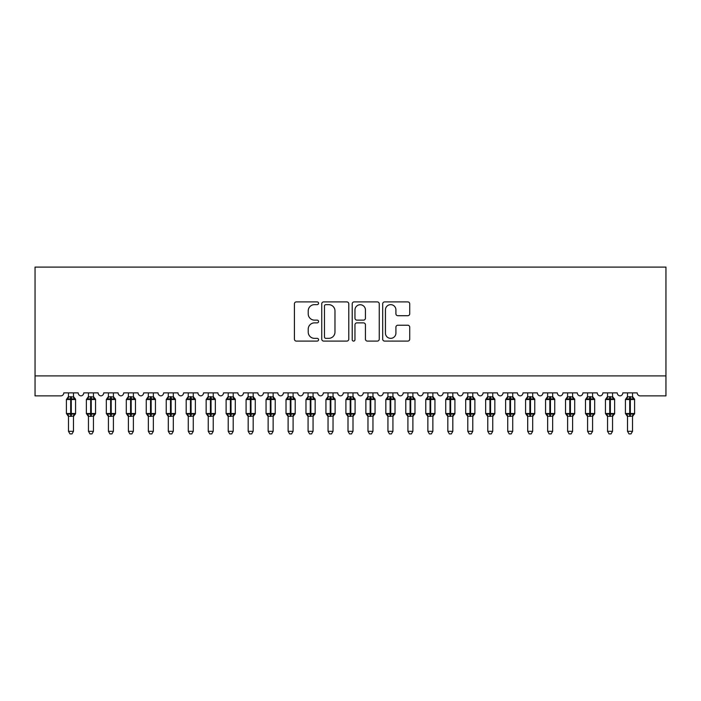 <?xml version="1.0" encoding="UTF-8"?>
<svg xmlns="http://www.w3.org/2000/svg" width="701" height="701" viewBox="0 0 701 701"><rect width="100%" height="100%" fill="white"/><g stroke="black" fill="none" stroke-linecap="round" stroke-linejoin="round"><path stroke-width="1.05" d="M318.561 303.279A1.376 1.376 0 0 0 317.185 301.903L296.365 301.903A1.963 1.963 0 0 0 294.402 303.866L294.402 339.135A1.963 1.963 0 0 0 296.365 341.098L317.185 341.098A1.376 1.376 0 0 0 318.561 339.722A1.376 1.376 0 0 0 317.185 338.355L314.486 338.355A6.274 6.274 0 0 1 308.221 332.081L308.221 329.146A6.274 6.274 0 0 1 314.486 322.872L317.185 322.872A1.376 1.376 0 0 0 318.561 321.505A1.376 1.376 0 0 0 317.185 320.129L314.486 320.129A6.274 6.274 0 0 1 308.221 313.855L308.221 310.92A6.274 6.274 0 0 1 314.486 304.646L317.185 304.646A1.376 1.376 0 0 0 318.561 303.279M407.772 315.722A1.963 1.963 0 0 0 409.735 313.759L409.735 303.866A1.963 1.963 0 0 0 407.772 301.903L384.647 301.903A1.963 1.963 0 0 0 382.685 303.866L382.685 339.135A1.963 1.963 0 0 0 384.647 341.098L407.772 341.098A1.963 1.963 0 0 0 409.735 339.135L409.735 327.183A1.963 1.963 0 0 0 407.772 325.22L397.879 325.22A1.963 1.963 0 0 0 395.916 327.183L395.916 333.115A5.24 5.24 0 0 1 390.676 338.355A5.24 5.24 0 0 1 385.436 333.115L385.436 309.886A5.24 5.24 0 0 1 390.676 304.646A5.24 5.24 0 0 1 395.916 309.886L395.916 313.759A1.963 1.963 0 0 0 397.879 315.722L407.772 315.722M665.95 375.902L665.95 267.099L35.05 267.099L35.05 395.872L60.803 395.872A2.997 2.997 0 0 0 63.8 392.875L78.179 392.875A2.997 2.997 0 0 0 80.974 395.863A2.997 2.997 0 0 0 83.761 392.875L98.14 392.875A2.997 2.997 0 0 0 100.935 395.863A2.997 2.997 0 0 0 103.73 392.875L118.101 392.875A2.997 2.997 0 0 0 120.896 395.863A2.997 2.997 0 0 0 123.691 392.875L138.071 392.875A2.997 2.997 0 0 0 140.866 395.863A2.997 2.997 0 0 0 143.661 392.875L158.032 392.875A2.997 2.997 0 0 0 160.827 395.863A2.997 2.997 0 0 0 163.622 392.875L178.001 392.875A2.997 2.997 0 0 0 180.797 395.863A2.997 2.997 0 0 0 183.592 392.875L197.962 392.875A2.997 2.997 0 0 0 200.758 395.863A2.997 2.997 0 0 0 203.553 392.875L217.932 392.875A2.997 2.997 0 0 0 220.727 395.863A2.997 2.997 0 0 0 223.523 392.875L237.893 392.875A2.997 2.997 0 0 0 240.688 395.863A2.997 2.997 0 0 0 243.484 392.875L257.863 392.875A2.997 2.997 0 0 0 260.658 395.863A2.997 2.997 0 0 0 263.453 392.875L277.824 392.875A2.997 2.997 0 0 0 280.619 395.863A2.997 2.997 0 0 0 283.414 392.875L297.794 392.875A2.997 2.997 0 0 0 300.589 395.863A2.997 2.997 0 0 0 303.384 392.875L317.755 392.875A2.997 2.997 0 0 0 320.55 395.863A2.997 2.997 0 0 0 323.345 392.875L337.724 392.875A2.997 2.997 0 0 0 340.52 395.863A2.997 2.997 0 0 0 343.315 392.875L357.685 392.875A2.997 2.997 0 0 0 360.48 395.863A2.997 2.997 0 0 0 363.276 392.875L377.655 392.875A2.997 2.997 0 0 0 380.45 395.863A2.997 2.997 0 0 0 383.245 392.875L397.616 392.875A2.997 2.997 0 0 0 400.411 395.863A2.997 2.997 0 0 0 403.206 392.875L417.586 392.875A2.997 2.997 0 0 0 420.381 395.863A2.997 2.997 0 0 0 423.176 392.875L437.547 392.875A2.997 2.997 0 0 0 440.342 395.863A2.997 2.997 0 0 0 443.137 392.875L457.516 392.875A2.997 2.997 0 0 0 460.312 395.863A2.997 2.997 0 0 0 463.107 392.875L477.477 392.875A2.997 2.997 0 0 0 480.273 395.863A2.997 2.997 0 0 0 483.068 392.875L497.447 392.875A2.997 2.997 0 0 0 500.242 395.863A2.997 2.997 0 0 0 503.038 392.875L517.408 392.875A2.997 2.997 0 0 0 520.203 395.863A2.997 2.997 0 0 0 522.999 392.875L537.378 392.875A2.997 2.997 0 0 0 540.173 395.863A2.997 2.997 0 0 0 542.968 392.875L557.339 392.875A2.997 2.997 0 0 0 560.134 395.863A2.997 2.997 0 0 0 562.929 392.875L577.309 392.875A2.997 2.997 0 0 0 580.104 395.863A2.997 2.997 0 0 0 582.899 392.875L597.27 392.875A2.997 2.997 0 0 0 600.065 395.863A2.997 2.997 0 0 0 602.86 392.875L617.239 392.875A2.997 2.997 0 0 0 620.026 395.863A2.997 2.997 0 0 0 622.821 392.875L637.2 392.875A2.997 2.997 0 0 0 640.197 395.872L665.95 395.872L665.95 375.902L35.05 375.902M348.783 303.866A1.963 1.963 0 0 0 346.829 301.903L323.704 301.903A1.963 1.963 0 0 0 321.741 303.866L321.741 339.135A1.963 1.963 0 0 0 323.704 341.098L346.829 341.098A1.963 1.963 0 0 0 348.783 339.135L348.783 303.866M354.171 301.903L377.296 301.903A1.963 1.963 0 0 1 379.259 303.866L379.259 339.135A1.963 1.963 0 0 1 377.296 341.098L367.403 341.098A1.963 1.963 0 0 1 365.44 339.135L365.44 324.835A1.963 1.963 0 0 0 363.486 322.872L356.914 322.872A1.963 1.963 0 0 0 354.96 324.835L354.96 339.722A1.376 1.376 0 0 1 353.584 341.098A1.376 1.376 0 0 1 352.217 339.722L352.217 303.866A1.963 1.963 0 0 1 354.171 301.903M325.86 304.646A1.376 1.376 0 0 0 324.484 306.022L324.484 336.979A1.376 1.376 0 0 0 325.86 338.355L328.699 338.355A6.274 6.274 0 0 0 334.973 332.081L334.973 310.92A6.274 6.274 0 0 0 328.699 304.646L325.86 304.646M365.44 309.991A5.24 5.24 0 0 0 360.2 304.742A5.24 5.24 0 0 0 354.96 309.991L354.96 318.166A1.963 1.963 0 0 0 356.914 320.129L363.486 320.129A1.963 1.963 0 0 0 365.44 318.166L365.44 309.991M68.488 431.308L73.482 431.308L71.984 433.901L69.986 433.901L68.488 431.308L68.488 416.157A2.199 2.094 180 0 0 67.34 414.326L67.769 413.686L70.687 414.387L70.687 413.494L71.283 413.494L71.283 398.615L74.21 399.316L74.928 398.58A0.999 0.999 0 0 1 75.577 399.517L66.393 399.517L66.393 413.494L70.687 413.494L70.687 398.615L67.769 399.316L67.34 398.676A2.199 2.094 0 0 0 68.488 396.836L73.482 396.941L73.482 392.875M73.482 431.308L73.482 416.07L70.687 416.359L70.687 414.387L71.283 414.387L71.283 413.494L75.577 413.494A0.999 0.999 0 0 1 74.928 414.431L73.482 416.49M70.687 416.359L68.488 416.166M68.488 392.875L68.488 396.845M71.283 416.359L71.283 414.387L74.21 413.686L74.639 414.326A2.199 2.094 180 0 0 73.482 416.166M67.769 399.316L68.058 398.466M74.21 399.316L73.482 396.941M73.482 416.07L74.21 413.686M68.488 416.07L67.769 413.686M88.457 431.308L93.452 431.308L91.954 433.901L89.956 433.901L88.457 431.308L88.457 416.157A2.199 2.094 180 0 0 87.301 414.326L87.73 413.686L90.657 414.387L90.657 413.494L91.253 413.494L91.253 398.615L94.171 399.316L94.889 398.58A0.999 0.999 0 0 1 95.546 399.517L86.363 399.517L86.363 413.494L90.657 413.494L90.657 398.615L87.73 399.316L87.301 398.676A2.199 2.094 0 0 0 88.457 396.836L93.452 396.941L93.452 392.875M93.452 431.308L93.452 416.07L90.657 416.359L90.657 414.387L91.253 414.387L91.253 413.494L95.546 413.494A0.999 0.999 0 0 1 94.889 414.431L93.452 416.49M90.657 416.359L88.457 416.166M88.457 392.875L88.457 396.845M91.253 416.359L91.253 414.387L94.171 413.686L94.6 414.326A2.199 2.094 180 0 0 93.452 416.166M87.73 399.316L88.028 398.466M94.171 399.316L93.452 396.941M93.452 416.07L94.171 413.686M88.457 416.07L87.73 413.686M108.418 431.308L113.413 431.308L111.915 433.901L109.917 433.901L108.418 431.308L108.418 416.157A2.199 2.094 180 0 0 107.271 414.326L107.7 413.686L110.618 414.387L110.618 413.494L111.214 413.494L111.214 398.615L114.14 399.316L114.859 398.58A0.999 0.999 0 0 1 115.507 399.517L106.324 399.517L106.324 413.494L110.618 413.494L110.618 398.615L107.7 399.316L107.271 398.676A2.199 2.094 0 0 0 108.418 396.836L113.413 396.941L113.413 392.875M113.413 431.308L113.413 416.07L110.618 416.359L110.618 414.387L111.214 414.387L111.214 413.494L115.507 413.494A0.999 0.999 0 0 1 114.859 414.431L113.413 416.49M110.618 416.359L108.418 416.166M108.418 392.875L108.418 396.845M111.214 416.359L111.214 414.387L114.14 413.686L114.57 414.326A2.199 2.094 180 0 0 113.413 416.166M107.7 399.316L107.989 398.466M114.14 399.316L113.413 396.941M113.413 416.07L114.14 413.686M108.418 416.07L107.7 413.686M128.388 431.308L133.383 431.308L131.884 433.901L129.887 433.901L128.388 431.308L128.388 416.157A2.199 2.094 180 0 0 127.231 414.326L127.661 413.686L130.588 414.387L130.588 413.494L131.183 413.494L131.183 398.615L134.101 399.316L134.82 398.58A0.999 0.999 0 0 1 135.477 399.517L126.294 399.517L126.294 413.494L130.588 413.494L130.588 398.615L127.661 399.316L127.231 398.676A2.199 2.094 0 0 0 128.388 396.836L133.383 396.941L133.383 392.875M133.383 431.308L133.383 416.07L130.588 416.359L130.588 414.387L131.183 414.387L131.183 413.494L135.477 413.494A0.999 0.999 0 0 1 134.82 414.431L133.383 416.49M130.588 416.359L128.388 416.166M128.388 392.875L128.388 396.845M131.183 416.359L131.183 414.387L134.101 413.686L134.531 414.326A2.199 2.094 180 0 0 133.383 416.166M127.661 399.316L127.959 398.466M134.101 399.316L133.383 396.941M133.383 416.07L134.101 413.686M128.388 416.07L127.661 413.686M148.349 431.308L153.344 431.308L151.845 433.901L149.848 433.901L148.349 431.308L148.349 416.157A2.199 2.094 180 0 0 147.201 414.326L147.631 413.686L150.549 414.387L150.549 413.494L151.144 413.494L151.144 398.615L154.071 399.316L154.781 398.58A0.999 0.999 0 0 1 155.438 399.517L146.255 399.517L146.255 413.494L150.549 413.494L150.549 398.615L147.631 399.316L147.201 398.676A2.199 2.094 0 0 0 148.349 396.836L153.344 396.941L153.344 392.875M153.344 431.308L153.344 416.07L150.549 416.359L150.549 414.387L151.144 414.387L151.144 413.494L155.438 413.494A0.999 0.999 0 0 1 154.781 414.431L153.344 416.49M150.549 416.359L148.349 416.166M148.349 392.875L148.349 396.845M151.144 416.359L151.144 414.387L154.071 413.686L154.5 414.326A2.199 2.094 180 0 0 153.344 416.166M147.631 399.316L147.92 398.466M154.071 399.316L153.344 396.941M153.344 416.07L154.071 413.686M148.349 416.07L147.631 413.686M168.319 431.308L173.305 431.308L171.806 433.901L169.817 433.901L168.319 431.308L168.319 416.157A2.199 2.094 180 0 0 167.162 414.326L167.592 413.686L170.509 414.387L170.509 413.494L171.114 413.494L171.114 398.615L174.032 399.316L174.751 398.58A0.999 0.999 0 0 1 175.408 399.517L166.225 399.517L166.225 413.494L170.509 413.494L170.509 398.615L167.592 399.316L167.162 398.676A2.199 2.094 0 0 0 168.319 396.836L173.313 396.941L173.305 392.875M173.305 431.308L173.313 416.07L170.509 416.359L170.509 414.387L171.114 414.387L171.114 413.494L175.408 413.494A0.999 0.999 0 0 1 174.751 414.431L173.305 416.49M170.509 416.359L168.319 416.166M168.319 392.875L168.319 396.845M171.114 416.359L171.114 414.387L174.032 413.686L174.461 414.326A2.199 2.094 180 0 0 173.305 416.166M167.592 399.316L167.889 398.466M174.032 399.316L173.313 396.941M173.313 416.07L174.032 413.686M168.319 416.07L167.592 413.686M188.28 431.308L193.274 431.308L191.776 433.901L189.778 433.901L188.28 431.308L188.28 416.157A2.199 2.094 180 0 0 187.132 414.326L187.561 413.686L190.479 414.387L190.479 413.494L191.075 413.494L191.075 398.615L194.002 399.316L194.712 398.58A0.999 0.999 0 0 1 195.369 399.517L186.186 399.517L186.186 413.494L190.479 413.494L190.479 398.615L187.561 399.316L187.132 398.676A2.199 2.094 0 0 0 188.28 396.836L193.274 396.941L193.274 392.875M193.274 431.308L193.274 416.07L190.479 416.359L190.479 414.387L191.075 414.387L191.075 413.494L195.369 413.494A0.999 0.999 0 0 1 194.712 414.431L193.274 416.49M190.479 416.359L188.28 416.166M188.28 392.875L188.28 396.845M191.075 416.359L191.075 414.387L194.002 413.686L194.431 414.326A2.199 2.094 180 0 0 193.274 416.166M187.561 399.316L187.85 398.466M194.002 399.316L193.274 396.941M193.274 416.07L194.002 413.686M188.28 416.07L187.561 413.686M208.25 431.308L213.235 431.308L211.737 433.901L209.748 433.901L208.25 431.308L208.25 416.157A2.199 2.094 180 0 0 207.093 414.326L207.522 413.686L210.44 414.387L210.44 413.494L211.045 413.494L211.045 398.615L213.963 399.316L214.681 398.58A0.999 0.999 0 0 1 215.338 399.517L206.155 399.517L206.155 413.494L210.44 413.494L210.44 398.615L207.522 399.316L207.093 398.676A2.199 2.094 0 0 0 208.25 396.836L213.244 396.941L213.235 392.875M213.235 431.308L213.244 416.07L210.44 416.359L210.44 414.387L211.045 414.387L211.045 413.494L215.338 413.494A0.999 0.999 0 0 1 214.681 414.431L213.235 416.49M210.44 416.359L208.25 416.166M208.25 392.875L208.25 396.845M211.045 416.359L211.045 414.387L213.963 413.686L214.392 414.326A2.199 2.094 180 0 0 213.235 416.166M207.522 399.316L207.82 398.466M213.963 399.316L213.244 396.941M213.244 416.07L213.963 413.686M208.25 416.07L207.522 413.686M228.211 431.308L233.205 431.308L231.707 433.901L229.709 433.901L228.211 431.308L228.211 416.157A2.199 2.094 180 0 0 227.063 414.326L227.492 413.686L230.41 414.387L230.41 413.494L231.006 413.494L231.006 398.615L233.932 399.316L234.642 398.58A0.999 0.999 0 0 1 235.299 399.517L226.116 399.517L226.116 413.494L230.41 413.494L230.41 398.615L227.492 399.316L227.063 398.676A2.199 2.094 0 0 0 228.211 396.836L233.205 396.941L233.205 392.875M233.205 431.308L233.205 416.07L230.41 416.359L230.41 414.387L231.006 414.387L231.006 413.494L235.299 413.494A0.999 0.999 0 0 1 234.642 414.431L233.205 416.49M230.41 416.359L228.211 416.166M228.211 392.875L228.211 396.845M231.006 416.359L231.006 414.387L233.932 413.686L234.362 414.326A2.199 2.094 180 0 0 233.205 416.166M227.492 399.316L227.781 398.466M233.932 399.316L233.205 396.941M233.205 416.07L233.932 413.686M228.211 416.07L227.492 413.686M248.18 431.308L253.166 431.308L251.668 433.901L249.679 433.901L248.18 431.308L248.18 416.157A2.199 2.094 180 0 0 247.024 414.326L247.453 413.686L250.371 414.387L250.371 413.494L250.976 413.494L250.976 398.615L253.893 399.316L254.612 398.58A0.999 0.999 0 0 1 255.269 399.517L246.086 399.517L246.086 413.494L250.371 413.494L250.371 398.615L247.453 399.316L247.024 398.676A2.199 2.094 0 0 0 248.18 396.836L253.175 396.941L253.166 392.875M253.166 431.308L253.175 416.07L250.371 416.359L250.371 414.387L250.976 414.387L250.976 413.494L255.269 413.494A0.999 0.999 0 0 1 254.612 414.431L253.166 416.49M250.371 416.359L248.18 416.166M248.18 392.875L248.18 396.845M250.976 416.359L250.976 414.387L253.893 413.686L254.323 414.326A2.199 2.094 180 0 0 253.166 416.166M247.453 399.316L247.751 398.466M253.893 399.316L253.175 396.941M253.175 416.07L253.893 413.686M248.18 416.07L247.453 413.686M268.141 431.308L273.136 431.308L271.637 433.901L269.64 433.901L268.141 431.308L268.141 416.157A2.199 2.094 180 0 0 266.993 414.326L267.423 413.686L270.341 414.387L270.341 413.494L270.936 413.494L270.936 398.615L273.863 399.316L274.573 398.58A0.999 0.999 0 0 1 275.23 399.517L266.047 399.517L266.047 413.494L270.341 413.494L270.341 398.615L267.423 399.316L266.993 398.676A2.199 2.094 0 0 0 268.141 396.836L273.136 396.941L273.136 392.875M273.136 431.308L273.136 416.07L270.341 416.359L270.341 414.387L270.936 414.387L270.936 413.494L275.23 413.494A0.999 0.999 0 0 1 274.573 414.431L273.136 416.49M270.341 416.359L268.141 416.166M268.141 392.875L268.141 396.845M270.936 416.359L270.936 414.387L273.863 413.686L274.293 414.326A2.199 2.094 180 0 0 273.136 416.166M267.423 399.316L267.712 398.466M273.863 399.316L273.136 396.941M273.136 416.07L273.863 413.686M268.141 416.07L267.423 413.686M288.111 431.308L293.097 431.308L291.598 433.901L289.609 433.901L288.111 431.308L288.111 416.157A2.199 2.094 180 0 0 286.954 414.326L287.384 413.686L290.302 414.387L290.302 413.494L290.906 413.494L290.906 398.615L293.824 399.316L294.543 398.58A0.999 0.999 0 0 1 295.2 399.517L286.017 399.517L286.017 413.494L290.302 413.494L290.302 398.615L287.384 399.316L286.954 398.676A2.199 2.094 0 0 0 288.111 396.836L293.106 396.941L293.097 392.875M293.097 431.308L293.106 416.07L290.302 416.359L290.302 414.387L290.906 414.387L290.906 413.494L295.2 413.494A0.999 0.999 0 0 1 294.543 414.431L293.097 416.49M290.302 416.359L288.111 416.166M288.111 392.875L288.111 396.845M290.906 416.359L290.906 414.387L293.824 413.686L294.254 414.326A2.199 2.094 180 0 0 293.097 416.166M287.384 399.316L287.682 398.466M293.824 399.316L293.106 396.941M293.106 416.07L293.824 413.686M288.111 416.07L287.384 413.686M308.072 431.308L313.067 431.308L311.568 433.901L309.57 433.901L308.072 431.308L308.072 416.157A2.199 2.094 180 0 0 306.924 414.326L307.353 413.686L310.271 414.387L310.271 413.494L310.867 413.494L310.867 398.615L313.794 399.316L314.504 398.58A0.999 0.999 0 0 1 315.161 399.517L305.978 399.517L305.978 413.494L310.271 413.494L310.271 398.615L307.353 399.316L306.924 398.676A2.199 2.094 0 0 0 308.072 396.836L313.067 396.941L313.067 392.875M313.067 431.308L313.067 416.07L310.271 416.359L310.271 414.387L310.867 414.387L310.867 413.494L315.161 413.494A0.999 0.999 0 0 1 314.504 414.431L313.067 416.49M310.271 416.359L308.072 416.166M308.072 392.875L308.072 396.845M310.867 416.359L310.867 414.387L313.794 413.686L314.214 414.326A2.199 2.094 180 0 0 313.067 416.166M307.353 399.316L307.643 398.466M313.794 399.316L313.067 396.941M313.067 416.07L313.794 413.686M308.072 416.07L307.353 413.686M328.042 431.308L333.028 431.308L331.529 433.901L329.54 433.901L328.042 431.308L328.042 416.157A2.199 2.094 180 0 0 326.885 414.326L327.314 413.686L330.232 414.387L330.232 413.494L330.837 413.494L330.837 398.615L333.755 399.316L334.473 398.58A0.999 0.999 0 0 1 335.131 399.517L325.939 399.517L325.939 413.494L330.232 413.494L330.232 398.615L327.314 399.316L326.885 398.676A2.199 2.094 0 0 0 328.042 396.836L333.036 396.941L333.028 392.875M333.028 431.308L333.036 416.07L330.232 416.359L330.232 414.387L330.837 414.387L330.837 413.494L335.131 413.494A0.999 0.999 0 0 1 334.473 414.431L333.028 416.49M330.232 416.359L328.042 416.166M328.042 392.875L328.042 396.845M330.837 416.359L330.837 414.387L333.755 413.686L334.184 414.326A2.199 2.094 180 0 0 333.028 416.166M327.314 399.316L327.612 398.466M333.755 399.316L333.036 396.941M333.036 416.07L333.755 413.686M328.042 416.07L327.314 413.686M348.003 431.308L352.997 431.308L351.499 433.901L349.501 433.901L348.003 431.308L348.003 416.157A2.199 2.094 180 0 0 346.855 414.326L347.284 413.686L350.202 414.387L350.202 413.494L350.798 413.494L350.798 398.615L353.716 399.316L354.434 398.58A0.999 0.999 0 0 1 355.092 399.517L345.908 399.517L345.908 413.494L350.202 413.494L350.202 398.615L347.284 399.316L346.855 398.676A2.199 2.094 0 0 0 348.003 396.836L352.997 396.941L352.997 392.875M352.997 431.308L352.997 416.07L350.202 416.359L350.202 414.387L350.798 414.387L350.798 413.494L355.092 413.494A0.999 0.999 0 0 1 354.434 414.431L352.997 416.49M350.202 416.359L348.003 416.166M348.003 392.875L348.003 396.845M350.798 416.359L350.798 414.387L353.716 413.686L354.145 414.326A2.199 2.094 180 0 0 352.997 416.166M347.284 399.316L347.573 398.466M353.716 399.316L352.997 396.941M352.997 416.07L353.716 413.686M348.003 416.07L347.284 413.686M367.972 431.308L372.958 431.308L371.46 433.901L369.471 433.901L367.972 431.308L367.972 416.157A2.199 2.094 180 0 0 366.816 414.326L367.245 413.686L370.163 414.387L370.163 413.494L370.768 413.494L370.768 398.615L373.686 399.316L374.404 398.58A0.999 0.999 0 0 1 375.061 399.517L365.869 399.517L365.869 413.494L370.163 413.494L370.163 398.615L367.245 399.316L366.816 398.676A2.199 2.094 0 0 0 367.972 396.836L372.958 396.941L372.958 392.875M372.958 431.308L372.958 416.07L370.163 416.359L370.163 414.387L370.768 414.387L370.768 413.494L375.061 413.494A0.999 0.999 0 0 1 374.404 414.431L372.958 416.49M370.163 416.359L367.972 416.166M367.972 392.875L367.972 396.845M370.768 416.359L370.768 414.387L373.686 413.686L374.115 414.326A2.199 2.094 180 0 0 372.958 416.166M367.245 399.316L367.543 398.466M373.686 399.316L372.958 396.941M372.958 416.07L373.686 413.686M367.964 416.07L367.245 413.686M387.933 431.308L392.928 431.308L391.43 433.901L389.432 433.901L387.933 431.308L387.933 416.157A2.199 2.094 180 0 0 386.786 414.326L387.206 413.686L390.133 414.387L390.133 413.494L390.729 413.494L390.729 398.615L393.647 399.316L394.365 398.58A0.999 0.999 0 0 1 395.022 399.517L385.839 399.517L385.839 413.494L390.133 413.494L390.133 398.615L387.206 399.316L386.786 398.676A2.199 2.094 0 0 0 387.933 396.836L392.928 396.941L392.928 392.875M392.928 431.308L392.928 416.07L390.133 416.359L390.133 414.387L390.729 414.387L390.729 413.494L395.022 413.494A0.999 0.999 0 0 1 394.365 414.431L392.928 416.49M390.133 416.359L387.933 416.166M387.933 392.875L387.933 396.845M390.729 416.359L390.729 414.387L393.647 413.686L394.076 414.326A2.199 2.094 180 0 0 392.928 416.166M387.206 399.316L387.504 398.466M393.647 399.316L392.928 396.941M392.928 416.07L393.647 413.686M387.933 416.07L387.206 413.686M407.903 431.308L412.889 431.308L411.391 433.901L409.402 433.901L407.903 431.308L407.903 416.157A2.199 2.094 180 0 0 406.746 414.326L407.176 413.686L410.094 414.387L410.094 413.494L410.698 413.494L410.698 398.615L413.616 399.316L414.335 398.58A0.999 0.999 0 0 1 414.983 399.517L405.8 399.517L405.8 413.494L410.094 413.494L410.094 398.615L407.176 399.316L406.746 398.676A2.199 2.094 0 0 0 407.903 396.836L412.889 396.941L412.889 392.875M412.889 431.308L412.889 416.07L410.094 416.359L410.094 414.387L410.698 414.387L410.698 413.494L414.983 413.494A0.999 0.999 0 0 1 414.335 414.431L412.889 416.49M410.094 416.359L407.903 416.166M407.903 392.875L407.903 396.845M410.698 416.359L410.698 414.387L413.616 413.686L414.046 414.326A2.199 2.094 180 0 0 412.889 416.166M407.176 399.316L407.465 398.466M413.616 399.316L412.889 396.941M412.889 416.07L413.616 413.686M407.894 416.07L407.176 413.686M427.864 431.308L432.859 431.308L431.36 433.901L429.363 433.901L427.864 431.308L427.864 416.157A2.199 2.094 180 0 0 426.707 414.326L427.137 413.686L430.063 414.387L430.063 413.494L430.659 413.494L430.659 398.615L433.577 399.316L434.296 398.58A0.999 0.999 0 0 1 434.953 399.517L425.77 399.517L425.77 413.494L430.063 413.494L430.063 398.615L427.137 399.316L426.707 398.676A2.199 2.094 0 0 0 427.864 396.836L432.859 396.941L432.859 392.875M432.859 431.308L432.859 416.07L430.063 416.359L430.063 414.387L430.659 414.387L430.659 413.494L434.953 413.494A0.999 0.999 0 0 1 434.296 414.431L432.859 416.49M430.063 416.359L427.864 416.166M427.864 392.875L427.864 396.845M430.659 416.359L430.659 414.387L433.577 413.686L434.007 414.326A2.199 2.094 180 0 0 432.859 416.166M427.137 399.316L427.435 398.466M433.577 399.316L432.859 396.941M432.859 416.07L433.577 413.686M427.864 416.07L427.137 413.686M447.834 431.308L452.82 431.308L451.321 433.901L449.332 433.901L447.834 431.308L447.834 416.157A2.199 2.094 180 0 0 446.677 414.326L447.107 413.686L450.024 414.387L450.024 413.494L450.629 413.494L450.629 398.615L453.547 399.316L454.266 398.58A0.999 0.999 0 0 1 454.914 399.517L445.731 399.517L445.731 413.494L450.024 413.494L450.024 398.615L447.107 399.316L446.677 398.676A2.199 2.094 0 0 0 447.834 396.836L452.82 396.941L452.82 392.875M452.82 431.308L452.82 416.07L450.024 416.359L450.024 414.387L450.629 414.387L450.629 413.494L454.914 413.494A0.999 0.999 0 0 1 454.266 414.431L452.82 416.49M450.024 416.359L447.834 416.166M447.834 392.875L447.834 396.845M450.629 416.359L450.629 414.387L453.547 413.686L453.976 414.326A2.199 2.094 180 0 0 452.82 416.166M447.107 399.316L447.396 398.466M453.547 399.316L452.82 396.941M452.82 416.07L453.547 413.686M447.825 416.07L447.107 413.686M467.795 431.308L472.789 431.308L471.291 433.901L469.293 433.901L467.795 431.308L467.795 416.157A2.199 2.094 180 0 0 466.638 414.326L467.068 413.686L469.994 414.387L469.994 413.494L470.59 413.494L470.59 398.615L473.508 399.316L474.227 398.58A0.999 0.999 0 0 1 474.884 399.517L465.701 399.517L465.701 413.494L469.994 413.494L469.994 398.615L467.068 399.316L466.638 398.676A2.199 2.094 0 0 0 467.795 396.836L472.789 396.941L472.789 392.875M472.789 431.308L472.789 416.07L469.994 416.359L469.994 414.387L470.59 414.387L470.59 413.494L474.884 413.494A0.999 0.999 0 0 1 474.227 414.431L472.789 416.49M469.994 416.359L467.795 416.166M467.795 392.875L467.795 396.845M470.59 416.359L470.59 414.387L473.508 413.686L473.937 414.326A2.199 2.094 180 0 0 472.789 416.166M467.068 399.316L467.365 398.466M473.508 399.316L472.789 396.941M472.789 416.07L473.508 413.686M467.795 416.07L467.068 413.686M487.765 431.308L492.75 431.308L491.252 433.901L489.263 433.901L487.765 431.308L487.765 416.157A2.199 2.094 180 0 0 486.608 414.326L487.037 413.686L489.955 414.387L489.955 413.494L490.56 413.494L490.56 398.615L493.478 399.316L494.196 398.58A0.999 0.999 0 0 1 494.845 399.517L485.662 399.517L485.662 413.494L489.955 413.494L489.955 398.615L487.037 399.316L486.608 398.676A2.199 2.094 0 0 0 487.765 396.836L492.75 396.941L492.75 392.875M492.75 431.308L492.75 416.07L489.955 416.359L489.955 414.387L490.56 414.387L490.56 413.494L494.845 413.494A0.999 0.999 0 0 1 494.196 414.431L492.75 416.49M489.955 416.359L487.765 416.166M487.765 392.875L487.765 396.845M490.56 416.359L490.56 414.387L493.478 413.686L493.907 414.326A2.199 2.094 180 0 0 492.75 416.166M487.037 399.316L487.326 398.466M493.478 399.316L492.75 396.941M492.75 416.07L493.478 413.686M487.756 416.07L487.037 413.686M507.726 431.308L512.72 431.308L511.222 433.901L509.224 433.901L507.726 431.308L507.726 416.157A2.199 2.094 180 0 0 506.569 414.326L506.998 413.686L509.925 414.387L509.925 413.494L510.521 413.494L510.521 398.615L513.439 399.316L514.157 398.58A0.999 0.999 0 0 1 514.814 399.517L505.631 399.517L505.631 413.494L509.925 413.494L509.925 398.615L506.998 399.316L506.569 398.676A2.199 2.094 0 0 0 507.726 396.836L512.72 396.941L512.72 392.875M512.72 431.308L512.72 416.07L509.925 416.359L509.925 414.387L510.521 414.387L510.521 413.494L514.814 413.494A0.999 0.999 0 0 1 514.157 414.431L512.72 416.49M509.925 416.359L507.726 416.166M507.726 392.875L507.726 396.845M510.521 416.359L510.521 414.387L513.439 413.686L513.868 414.326A2.199 2.094 180 0 0 512.72 416.166M506.998 399.316L507.296 398.466M513.439 399.316L512.72 396.941M512.72 416.07L513.439 413.686M507.726 416.07L506.998 413.686M527.695 431.308L532.681 431.308L531.183 433.901L529.194 433.901L527.695 431.308L527.695 416.157A2.199 2.094 180 0 0 526.539 414.326L526.968 413.686L529.886 414.387L529.886 413.494L530.491 413.494L530.491 398.615L533.408 399.316L534.127 398.58A0.999 0.999 0 0 1 534.775 399.517L525.592 399.517L525.592 413.494L529.886 413.494L529.886 398.615L526.968 399.316L526.539 398.676A2.199 2.094 0 0 0 527.695 396.836L532.681 396.941L532.681 392.875M532.681 431.308L532.681 416.07L529.886 416.359L529.886 414.387L530.491 414.387L530.491 413.494L534.775 413.494A0.999 0.999 0 0 1 534.127 414.431L532.681 416.49M529.886 416.359L527.695 416.166M527.695 392.875L527.695 396.845M530.491 416.359L530.491 414.387L533.408 413.686L533.838 414.326A2.199 2.094 180 0 0 532.681 416.166M526.968 399.316L527.257 398.466M533.408 399.316L532.681 396.941M532.681 416.07L533.408 413.686M527.687 416.07L526.968 413.686M547.656 431.308L552.651 431.308L551.152 433.901L549.155 433.901L547.656 431.308L547.656 416.157A2.199 2.094 180 0 0 546.5 414.326L546.929 413.686L549.856 414.387L549.856 413.494L550.451 413.494L550.451 398.615L553.369 399.316L554.088 398.58A0.999 0.999 0 0 1 554.745 399.517L545.562 399.517L545.562 413.494L549.856 413.494L549.856 398.615L546.929 399.316L546.5 398.676A2.199 2.094 0 0 0 547.656 396.836L552.651 396.941L552.651 392.875M552.651 431.308L552.651 416.07L549.856 416.359L549.856 414.387L550.451 414.387L550.451 413.494L554.745 413.494A0.999 0.999 0 0 1 554.088 414.431L552.651 416.49M549.856 416.359L547.656 416.166M547.656 392.875L547.656 396.845M550.451 416.359L550.451 414.387L553.369 413.686L553.799 414.326A2.199 2.094 180 0 0 552.651 416.166M546.929 399.316L547.227 398.466M553.369 399.316L552.651 396.941M552.651 416.07L553.369 413.686M547.656 416.07L546.929 413.686M567.617 431.308L572.612 431.308L571.113 433.901L569.116 433.901L567.617 431.308L567.617 416.157A2.199 2.094 180 0 0 566.469 414.326L566.899 413.686L569.817 414.387L569.817 413.494L570.412 413.494L570.412 398.615L573.339 399.316L574.058 398.58A0.999 0.999 0 0 1 574.706 399.517L565.523 399.517L565.523 413.494L569.817 413.494L569.817 398.615L566.899 399.316L566.469 398.676A2.199 2.094 0 0 0 567.617 396.836L572.612 396.941L572.612 392.875M572.612 431.308L572.612 416.07L569.817 416.359L569.817 414.387L570.412 414.387L570.412 413.494L574.706 413.494A0.999 0.999 0 0 1 574.058 414.431L572.612 416.49M569.817 416.359L567.617 416.166M567.617 392.875L567.617 396.845M570.412 416.359L570.412 414.387L573.339 413.686L573.768 414.326A2.199 2.094 180 0 0 572.612 416.166M566.899 399.316L567.188 398.466M573.339 399.316L572.612 396.941M572.612 416.07L573.339 413.686M567.617 416.07L566.899 413.686M587.587 431.308L592.582 431.308L591.083 433.901L589.085 433.901L587.587 431.308L587.587 416.157A2.199 2.094 180 0 0 586.43 414.326L586.86 413.686L589.786 414.387L589.786 413.494L590.382 413.494L590.382 398.615L593.3 399.316L594.019 398.58A0.999 0.999 0 0 1 594.676 399.517L585.493 399.517L585.493 413.494L589.786 413.494L589.786 398.615L586.86 399.316L586.43 398.676A2.199 2.094 0 0 0 587.587 396.836L592.582 396.941L592.582 392.875M592.582 431.308L592.582 416.07L589.786 416.359L589.786 414.387L590.382 414.387L590.382 413.494L594.676 413.494A0.999 0.999 0 0 1 594.019 414.431L592.582 416.49M589.786 416.359L587.587 416.166M587.587 392.875L587.587 396.845M590.382 416.359L590.382 414.387L593.3 413.686L593.729 414.326A2.199 2.094 180 0 0 592.582 416.166M586.86 399.316L587.158 398.466M593.3 399.316L592.582 396.941M592.582 416.07L593.3 413.686M587.587 416.07L586.86 413.686M607.548 431.308L612.543 431.308L611.044 433.901L609.046 433.901L607.548 431.308L607.548 416.157A2.199 2.094 180 0 0 606.4 414.326L606.829 413.686L609.747 414.387L609.747 413.494L610.343 413.494L610.343 398.615L613.27 399.316L613.988 398.58A0.999 0.999 0 0 1 614.637 399.517L605.454 399.517L605.454 413.494L609.747 413.494L609.747 398.615L606.829 399.316L606.4 398.676A2.199 2.094 0 0 0 607.548 396.836L612.543 396.941L612.543 392.875M612.543 431.308L612.543 416.07L609.747 416.359L609.747 414.387L610.343 414.387L610.343 413.494L614.637 413.494A0.999 0.999 0 0 1 613.988 414.431L612.543 416.49M609.747 416.359L607.548 416.166M607.548 392.875L607.548 396.845M610.343 416.359L610.343 414.387L613.27 413.686L613.699 414.326A2.199 2.094 180 0 0 612.543 416.166M606.829 399.316L607.119 398.466M613.27 399.316L612.543 396.941M612.543 416.07L613.27 413.686M607.548 416.07L606.829 413.686M627.518 431.308L632.512 431.308L631.014 433.901L629.016 433.901L627.518 431.308L627.518 416.157A2.199 2.094 180 0 0 626.361 414.326L626.79 413.686L629.717 414.387L629.717 413.494L630.313 413.494L630.313 398.615L633.231 399.316L633.949 398.58A0.999 0.999 0 0 1 634.607 399.517L625.423 399.517L625.423 413.494L629.717 413.494L629.717 398.615L626.79 399.316L626.361 398.676A2.199 2.094 0 0 0 627.518 396.836L632.512 396.941L632.512 392.875M632.512 431.308L632.512 416.07L629.717 416.359L629.717 414.387L630.313 414.387L630.313 413.494L634.607 413.494A0.999 0.999 0 0 1 633.949 414.431L632.512 416.49M629.717 416.359L627.518 416.166M627.518 392.875L627.518 396.845M630.313 416.359L630.313 414.387L633.231 413.686L633.66 414.326A2.199 2.094 180 0 0 632.512 416.166M626.79 399.316L627.088 398.466M633.231 399.316L632.512 396.941M632.512 416.07L633.231 413.686M627.518 416.07L626.79 413.686M71.283 396.643L71.283 398.615L70.687 398.615L70.687 396.643M74.639 398.676A2.199 2.094 0 0 1 73.482 396.836M91.253 396.643L91.253 398.615L90.657 398.615L90.657 396.643M94.6 398.676A2.199 2.094 0 0 1 93.452 396.836M111.214 396.643L111.214 398.615L110.618 398.615L110.618 396.643M114.57 398.676A2.199 2.094 0 0 1 113.413 396.836M131.183 396.643L131.183 398.615L130.588 398.615L130.588 396.643M134.531 398.676A2.199 2.094 0 0 1 133.383 396.836M151.144 396.643L151.144 398.615L150.549 398.615L150.549 396.643M154.5 398.676A2.199 2.094 0 0 1 153.344 396.836M171.114 396.643L171.114 398.615L170.509 398.615L170.509 396.643M174.461 398.676A2.199 2.094 0 0 1 173.305 396.836M191.075 396.643L191.075 398.615L190.479 398.615L190.479 396.643M194.431 398.676A2.199 2.094 0 0 1 193.274 396.836M211.045 396.643L211.045 398.615L210.44 398.615L210.44 396.643M214.392 398.676A2.199 2.094 0 0 1 213.235 396.836M231.006 396.643L231.006 398.615L230.41 398.615L230.41 396.643M234.362 398.676A2.199 2.094 0 0 1 233.205 396.836M250.976 396.643L250.976 398.615L250.371 398.615L250.371 396.643M254.323 398.676A2.199 2.094 0 0 1 253.166 396.836M270.936 396.643L270.936 398.615L270.341 398.615L270.341 396.643M274.293 398.676A2.199 2.094 0 0 1 273.136 396.836M290.906 396.643L290.906 398.615L290.302 398.615L290.302 396.643M294.254 398.676A2.199 2.094 0 0 1 293.097 396.836M310.867 396.643L310.867 398.615L310.271 398.615L310.271 396.643M314.214 398.676A2.199 2.094 0 0 1 313.067 396.836M330.837 396.643L330.837 398.615L330.232 398.615L330.232 396.643M334.184 398.676A2.199 2.094 0 0 1 333.028 396.836M350.798 396.643L350.798 398.615L350.202 398.615L350.202 396.643M354.145 398.676A2.199 2.094 0 0 1 352.997 396.836M370.768 396.643L370.768 398.615L370.163 398.615L370.163 396.643M374.115 398.676A2.199 2.094 0 0 1 372.958 396.836M390.729 396.643L390.729 398.615L390.133 398.615L390.133 396.643M394.076 398.676A2.199 2.094 0 0 1 392.928 396.836M410.698 396.643L410.698 398.615L410.094 398.615L410.094 396.643M414.046 398.676A2.199 2.094 0 0 1 412.889 396.836M430.659 396.643L430.659 398.615L430.063 398.615L430.063 396.643M434.007 398.676A2.199 2.094 0 0 1 432.859 396.836M450.629 396.643L450.629 398.615L450.024 398.615L450.024 396.643M453.976 398.676A2.199 2.094 0 0 1 452.82 396.836M470.59 396.643L470.59 398.615L469.994 398.615L469.994 396.643M473.937 398.676A2.199 2.094 0 0 1 472.789 396.836M490.56 396.643L490.56 398.615L489.955 398.615L489.955 396.643M493.907 398.676A2.199 2.094 0 0 1 492.75 396.836M510.521 396.643L510.521 398.615L509.925 398.615L509.925 396.643M513.868 398.676A2.199 2.094 0 0 1 512.72 396.836M530.491 396.643L530.491 398.615L529.886 398.615L529.886 396.643M533.838 398.676A2.199 2.094 0 0 1 532.681 396.836M550.451 396.643L550.451 398.615L549.856 398.615L549.856 396.643M553.799 398.676A2.199 2.094 0 0 1 552.651 396.836M570.412 396.643L570.412 398.615L569.817 398.615L569.817 396.643M573.768 398.676A2.199 2.094 0 0 1 572.612 396.836M590.382 396.643L590.382 398.615L589.786 398.615L589.786 396.643M593.729 398.676A2.199 2.094 0 0 1 592.582 396.836M610.343 396.643L610.343 398.615L609.747 398.615L609.747 396.643M613.699 398.676A2.199 2.094 0 0 1 612.543 396.836M630.313 396.643L630.313 398.615L629.717 398.615L629.717 396.643M633.66 398.676A2.199 2.094 0 0 1 632.512 396.836M75.577 413.494L75.577 399.517M68.488 416.49L66.393 413.494M68.488 396.512L66.393 399.517M74.928 398.58L73.482 396.512M95.546 413.494L95.546 399.517M88.457 416.49L86.363 413.494M88.457 396.512L86.363 399.517M94.889 398.58L93.452 396.512M115.507 413.494L115.507 399.517M108.418 416.49L106.324 413.494M108.418 396.512L106.324 399.517M114.859 398.58L113.413 396.512M135.477 413.494L135.477 399.517M128.388 416.49L126.294 413.494M128.388 396.512L126.294 399.517M134.82 398.58L133.383 396.512M155.438 413.494L155.438 399.517M148.349 416.49L146.255 413.494M148.349 396.512L146.255 399.517M154.781 398.58L153.344 396.512M175.408 413.494L175.408 399.517M168.319 416.49L166.225 413.494M168.319 396.512L166.225 399.517M174.751 398.58L173.305 396.512M195.369 413.494L195.369 399.517M188.28 416.49L186.186 413.494M188.28 396.512L186.186 399.517M194.712 398.58L193.274 396.512M215.338 413.494L215.338 399.517M208.25 416.49L206.155 413.494M208.25 396.512L206.155 399.517M214.681 398.58L213.235 396.512M235.299 413.494L235.299 399.517M228.211 416.49L226.116 413.494M228.211 396.512L226.116 399.517M234.642 398.58L233.205 396.512M255.269 413.494L255.269 399.517M248.18 416.49L246.086 413.494M248.18 396.512L246.086 399.517M254.612 398.58L253.166 396.512M275.23 413.494L275.23 399.517M268.141 416.49L266.047 413.494M268.141 396.512L266.047 399.517M274.573 398.58L273.136 396.512M295.2 413.494L295.2 399.517M288.111 416.49L286.017 413.494M288.111 396.512L286.017 399.517M294.543 398.58L293.097 396.512M315.161 413.494L315.161 399.517M308.072 416.49L305.978 413.494M308.072 396.512L305.978 399.517M314.504 398.58L313.067 396.512M335.131 413.494L335.131 399.517M328.042 416.49L325.939 413.494M328.042 396.512L325.939 399.517M334.473 398.58L333.028 396.512M355.092 413.494L355.092 399.517M348.003 416.49L345.908 413.494M348.003 396.512L345.908 399.517M354.434 398.58L352.997 396.512M375.061 413.494L375.061 399.517M367.972 416.49L365.869 413.494M367.972 396.512L365.869 399.517M374.404 398.58L372.958 396.512M395.022 413.494L395.022 399.517M387.933 416.49L385.839 413.494M387.933 396.512L385.839 399.517M394.365 398.58L392.928 396.512M414.983 413.494L414.983 399.517M407.903 416.49L405.8 413.494M407.903 396.512L405.8 399.517M414.335 398.58L412.889 396.512M434.953 413.494L434.953 399.517M427.864 416.49L425.77 413.494M427.864 396.512L425.77 399.517M434.296 398.58L432.859 396.512M454.914 413.494L454.914 399.517M447.834 416.49L445.731 413.494M447.834 396.512L445.731 399.517M454.266 398.58L452.82 396.512M474.884 413.494L474.884 399.517M467.795 416.49L465.701 413.494M467.795 396.512L465.701 399.517M474.227 398.58L472.789 396.512M494.845 413.494L494.845 399.517M487.765 416.49L485.662 413.494M487.765 396.512L485.662 399.517M494.196 398.58L492.75 396.512M514.814 413.494L514.814 399.517M507.726 416.49L505.631 413.494M507.726 396.512L505.631 399.517M514.157 398.58L512.72 396.512M534.775 413.494L534.775 399.517M527.695 416.49L525.592 413.494M527.695 396.512L525.592 399.517M534.127 398.58L532.681 396.512M554.745 413.494L554.745 399.517M547.656 416.49L545.562 413.494M547.656 396.512L545.562 399.517M554.088 398.58L552.651 396.512M574.706 413.494L574.706 399.517M567.617 416.49L565.523 413.494M567.617 396.512L565.523 399.517M574.058 398.58L572.612 396.512M594.676 413.494L594.676 399.517M587.587 416.49L585.493 413.494M587.587 396.512L585.493 399.517M594.019 398.58L592.582 396.512M614.637 413.494L614.637 399.517M607.548 416.49L605.454 413.494M607.548 396.512L605.454 399.517M613.988 398.58L612.543 396.512M634.607 413.494L634.607 399.517M627.518 416.49L625.423 413.494M627.518 396.512L625.423 399.517M633.949 398.58L632.512 396.512"/></g></svg>
